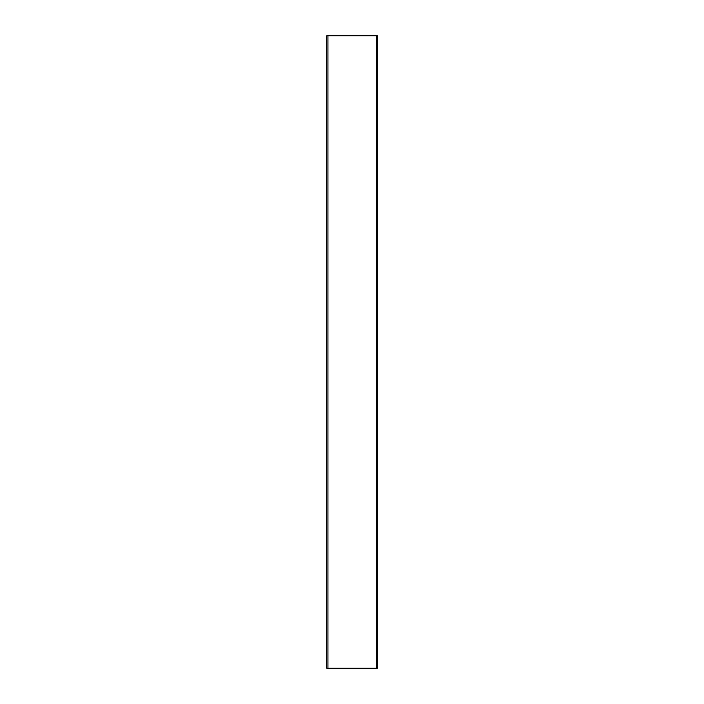 <?xml version="1.0" encoding="UTF-8"?>
<svg xmlns="http://www.w3.org/2000/svg" width="704" height="704" viewBox="0 0 704 704"><rect width="100%" height="100%" fill="white"/><g stroke="black" fill="none" stroke-linecap="round" stroke-linejoin="round"><path stroke-width="1.06" d="M327.923 35.2L326.656 35.834L376.71 35.834L376.71 35.2L327.923 35.2L327.923 668.166L377.344 668.166L377.344 35.834L376.71 35.834L376.71 668.8L377.344 668.166M376.71 668.8L327.923 668.8L327.923 668.166L326.656 668.166L326.656 35.834M327.923 668.8L326.656 668.166M376.71 35.2L377.344 35.834"/></g></svg>
